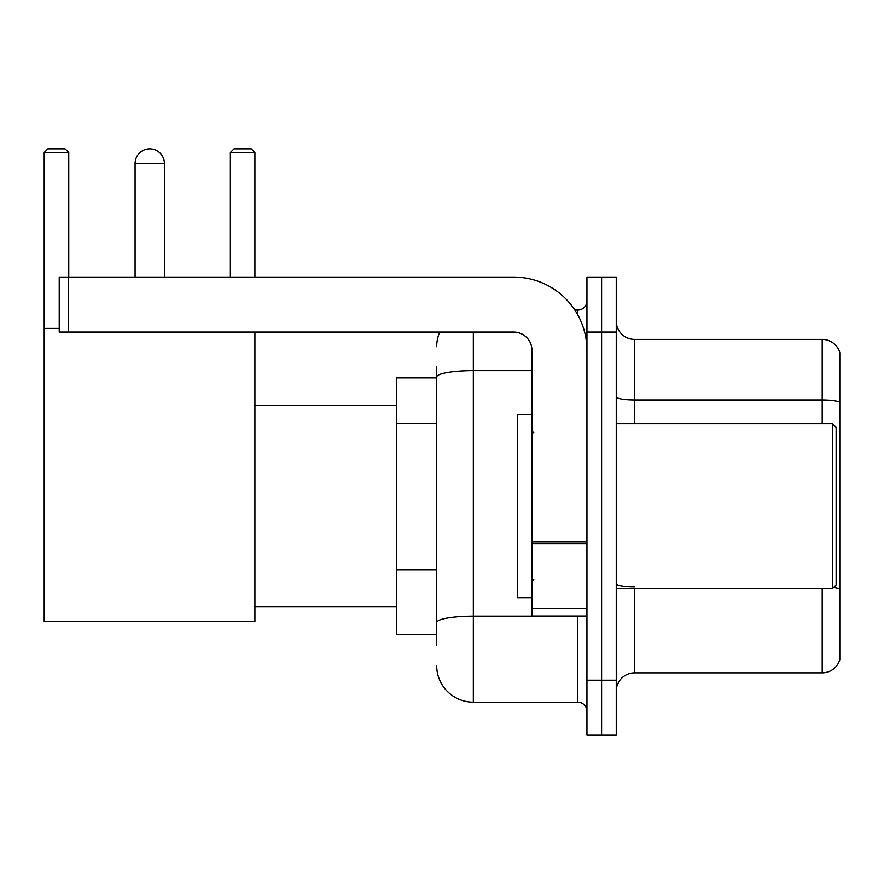 <?xml version="1.0" encoding="UTF-8"?>
<svg xmlns="http://www.w3.org/2000/svg" width="884" height="884" viewBox="0 0 884 884"><rect width="100%" height="100%" fill="white"/><g stroke="black" fill="none" stroke-linecap="round" stroke-linejoin="round"><path stroke-width="1.33" d="M436.685 645.386L436.685 377.004L436.685 377.866L396.375 377.866L396.375 634.392L436.685 634.392M586.943 680.205L586.943 735.179L601.595 735.179L601.595 680.205L601.595 735.179L616.259 735.179L616.259 680.205L601.595 680.205L601.595 332.064L601.595 680.205L586.943 680.205L586.943 332.064L601.595 332.064L601.595 277.09L601.595 332.064L616.259 332.064L616.259 680.205M616.259 332.064L616.259 277.09L586.943 277.09L586.943 332.064M473.338 332.064L473.338 702.194L577.771 702.194L577.771 616.071M574.854 310.074L577.771 310.074A9.16 9.16 0 0 0 586.943 300.914M436.685 628.9L436.685 622.535A36.642 6.365 180 0 1 473.338 616.17L577.771 616.17A9.16 1.591 0 0 0 580.954 616.071M531.969 370.639L473.338 370.639A36.642 6.365 180 0 0 436.685 377.004L436.685 366.871M586.943 711.355A9.16 9.16 0 0 0 577.771 702.194M436.685 346.716A36.642 36.642 0 0 1 439.746 332.064M473.338 702.194A36.642 36.642 0 0 1 436.685 665.541M616.259 691.2A18.321 18.321 0 0 1 634.579 672.879L822.208 672.879L822.208 588.589M839.8 352.583A18.321 18.321 0 0 0 822.208 339.39A18.321 18.321 0 0 1 839.8 352.583L839.8 659.685A18.321 18.321 0 0 1 822.208 672.879M839.8 402.242A18.321 3.182 180 0 0 822.208 399.955L822.208 339.39L634.579 339.39A18.321 18.321 0 0 1 616.259 321.069A18.321 18.321 0 0 0 634.579 339.39L634.579 423.679M839.8 402.496L839.8 589.142A18.321 3.182 180 0 0 833.524 587.529M135.086 163.485A14.663 14.663 0 0 1 149.739 148.821A14.663 14.663 0 0 1 164.402 163.485L135.086 163.485L135.086 277.09M164.402 277.09L164.402 163.485M254.923 332.064L254.923 621.574L44.2 621.574L44.2 152.49L47.869 148.821L65.084 148.821L68.753 152.49L44.2 152.49M68.753 277.09L68.753 152.49M44.2 328.395L59.228 328.395M254.923 152.49L230.37 152.49L234.028 148.821L251.255 148.821L254.923 152.49L254.923 277.09M230.37 152.49L230.37 277.09M586.943 616.071L531.969 616.071L531.969 541.98L586.943 541.98M586.943 350.384A73.295 73.295 0 0 0 513.648 277.09L68.388 277.09L68.388 332.064L513.648 332.064A18.321 18.321 0 0 1 531.969 350.384L531.969 541.98M68.388 332.064L59.228 332.064L59.228 277.09L68.388 277.09M832.474 423.679L836.131 427.337L836.131 584.921L832.474 588.589L832.474 423.679L616.259 423.679M531.969 414.519L517.306 414.519L517.306 597.75L531.969 597.75M436.685 423.292L396.375 423.292M436.685 569.882L396.375 569.882M577.771 314.903L577.771 310.074M634.579 588.589L634.579 672.879M822.208 423.679L822.208 399.955L634.579 399.955A18.321 3.182 0 0 1 616.259 396.772M634.579 586.854A18.321 3.182 -0 0 1 616.259 583.672M586.943 543.572L531.969 543.572M531.969 608.501L586.943 608.501M254.923 606.91L396.375 606.91M254.923 405.358L396.375 405.358M616.259 588.589L832.474 588.589M533.803 432.84L531.969 431.005M533.803 579.429L531.969 581.252"/></g></svg>
